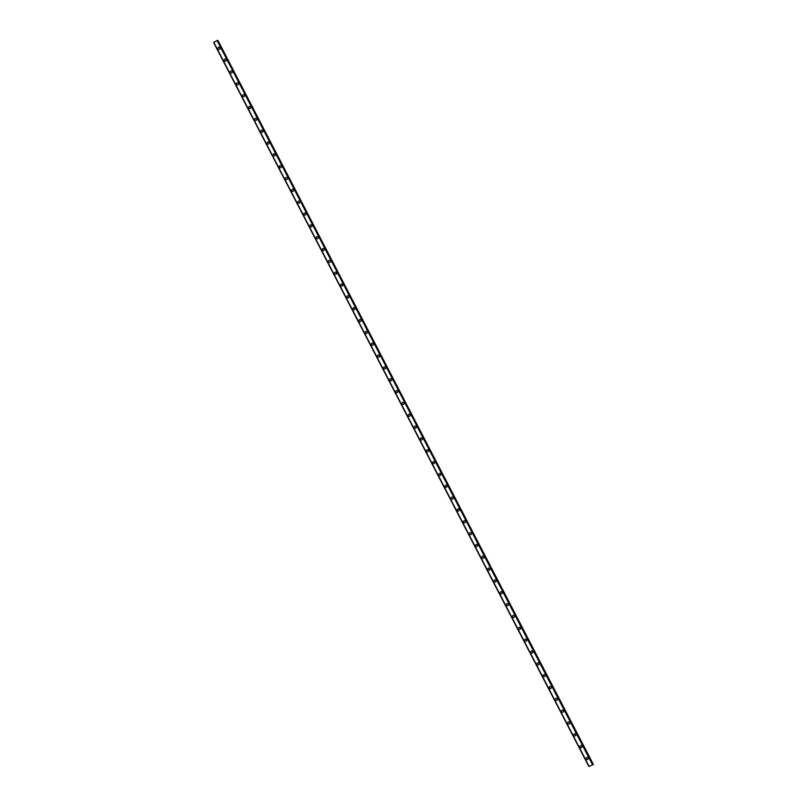 <?xml version="1.0" encoding="UTF-8"?>
<svg xmlns="http://www.w3.org/2000/svg" width="807" height="807" viewBox="0 0 807 807"><rect width="100%" height="100%" fill="white"/><g stroke="black" fill="none" stroke-linecap="round" stroke-linejoin="round"><path stroke-width="1.21" d="M586.921 759.558A1.069 1.039 101.6 0 1 586.306 757.884A1.069 1.039 101.6 0 1 588.051 758.005A1.069 1.039 101.6 0 1 586.921 759.558A1.069 1.039 101.6 0 1 586.306 757.884A1.069 1.039 101.6 0 1 587.355 757.47M580.788 747.726A1.069 1.039 101.6 0 1 580.172 746.051A1.069 1.039 101.6 0 1 581.918 746.172A1.069 1.039 101.6 0 1 580.788 747.726A1.069 1.039 101.6 0 1 580.172 746.051A1.069 1.039 101.6 0 1 581.222 745.638M574.655 735.893A1.069 1.039 101.6 0 1 574.039 734.209A1.069 1.039 101.6 0 1 575.784 734.33A1.069 1.039 101.6 0 1 574.655 735.893A1.069 1.039 101.6 0 1 574.039 734.209A1.069 1.039 101.6 0 1 575.078 733.795M568.521 724.05A1.069 1.039 101.6 0 1 567.906 722.376A1.069 1.039 101.6 0 1 569.651 722.497A1.069 1.039 101.6 0 1 568.521 724.05A1.069 1.039 101.6 0 1 567.906 722.376A1.069 1.039 101.6 0 1 568.945 721.962M562.378 712.218A1.069 1.039 101.6 0 1 561.763 710.533A1.069 1.039 101.6 0 1 563.518 710.654A1.069 1.039 101.6 0 1 562.378 712.218A1.069 1.039 101.6 0 1 561.763 710.533A1.069 1.039 101.6 0 1 562.812 710.12M556.245 700.375A1.069 1.039 101.6 0 1 555.63 698.701A1.069 1.039 101.6 0 1 557.375 698.822A1.069 1.039 101.6 0 1 556.245 700.375A1.069 1.039 101.6 0 1 555.63 698.701A1.069 1.039 101.6 0 1 556.679 698.287M550.112 688.542A1.069 1.039 101.6 0 1 549.496 686.858A1.069 1.039 101.6 0 1 551.242 686.989A1.069 1.039 101.6 0 1 550.112 688.542A1.069 1.039 101.6 0 1 549.496 686.858A1.069 1.039 101.6 0 1 550.535 686.444M543.979 676.7A1.069 1.039 101.6 0 1 543.363 675.025A1.069 1.039 101.6 0 1 545.108 675.146A1.069 1.039 101.6 0 1 543.979 676.7A1.069 1.039 101.6 0 1 543.363 675.025A1.069 1.039 101.6 0 1 544.402 674.612M537.835 664.867A1.069 1.039 101.6 0 1 537.22 663.193A1.069 1.039 101.6 0 1 538.975 663.314A1.069 1.039 101.6 0 1 537.835 664.867A1.069 1.039 101.6 0 1 537.22 663.193A1.069 1.039 101.6 0 1 538.269 662.779M531.702 653.034A1.069 1.039 101.6 0 1 531.087 651.35A1.069 1.039 101.6 0 1 532.832 651.471A1.069 1.039 101.6 0 1 531.702 653.034A1.069 1.039 101.6 0 1 531.087 651.35A1.069 1.039 101.6 0 1 532.136 650.936M525.569 641.192A1.069 1.039 101.6 0 1 524.953 639.517A1.069 1.039 101.6 0 1 526.699 639.638A1.069 1.039 101.6 0 1 525.569 641.192A1.069 1.039 101.6 0 1 524.953 639.517A1.069 1.039 101.6 0 1 525.993 639.104M519.436 629.359A1.069 1.039 101.6 0 1 518.82 627.675A1.069 1.039 101.6 0 1 520.565 627.806A1.069 1.039 101.6 0 1 519.436 629.359A1.069 1.039 101.6 0 1 518.82 627.675A1.069 1.039 101.6 0 1 519.859 627.261M513.292 617.516A1.069 1.039 101.6 0 1 512.677 615.842A1.069 1.039 101.6 0 1 514.432 615.963A1.069 1.039 101.6 0 1 513.292 617.516A1.069 1.039 101.6 0 1 512.677 615.842A1.069 1.039 101.6 0 1 513.726 615.428M507.159 605.684A1.069 1.039 101.6 0 1 506.544 604.009A1.069 1.039 101.6 0 1 508.289 604.13A1.069 1.039 101.6 0 1 507.159 605.684A1.069 1.039 101.6 0 1 506.544 604.009A1.069 1.039 101.6 0 1 507.593 603.596M501.026 593.851A1.069 1.039 101.6 0 1 500.411 592.167A1.069 1.039 101.6 0 1 502.156 592.288A1.069 1.039 101.6 0 1 501.026 593.851A1.069 1.039 101.6 0 1 500.411 592.167A1.069 1.039 101.6 0 1 501.45 591.753M494.893 582.008A1.069 1.039 101.6 0 1 494.277 580.334A1.069 1.039 101.6 0 1 496.023 580.455A1.069 1.039 101.6 0 1 494.893 582.008A1.069 1.039 101.6 0 1 494.277 580.334A1.069 1.039 101.6 0 1 495.316 579.92M488.749 570.176A1.069 1.039 101.6 0 1 488.144 568.491A1.069 1.039 101.6 0 1 489.889 568.612A1.069 1.039 101.6 0 1 488.749 570.176A1.069 1.039 101.6 0 1 488.134 568.491A1.069 1.039 101.6 0 1 489.183 568.078M482.616 558.333A1.069 1.039 101.6 0 1 482.001 556.659A1.069 1.039 101.6 0 1 483.746 556.78A1.069 1.039 101.6 0 1 482.616 558.333A1.069 1.039 101.6 0 1 482.001 556.659A1.069 1.039 101.6 0 1 483.05 556.245M476.483 546.5A1.069 1.039 101.6 0 1 475.868 544.826A1.069 1.039 101.6 0 1 477.613 544.947A1.069 1.039 101.6 0 1 476.483 546.5A1.069 1.039 101.6 0 1 475.868 544.826A1.069 1.039 101.6 0 1 476.907 544.402M470.35 534.668A1.069 1.039 101.6 0 1 469.735 532.983A1.069 1.039 101.6 0 1 471.48 533.104A1.069 1.039 101.6 0 1 470.35 534.668A1.069 1.039 101.6 0 1 469.735 532.983A1.069 1.039 101.6 0 1 470.774 532.57M464.207 522.825A1.069 1.039 101.6 0 1 463.601 521.151A1.069 1.039 101.6 0 1 465.346 521.272A1.069 1.039 101.6 0 1 464.207 522.825A1.069 1.039 101.6 0 1 463.591 521.151A1.069 1.039 101.6 0 1 464.64 520.737M457.377 510.458A1.069 1.039 101.6 0 1 458.507 508.894A1.069 1.039 101.6 0 1 459.122 510.579A1.069 1.039 101.6 0 1 457.377 510.458M458.073 510.992A1.069 1.039 101.6 0 1 457.458 509.308A1.069 1.039 101.6 0 1 458.507 508.894M451.94 499.15A1.069 1.039 101.6 0 1 451.325 497.475A1.069 1.039 101.6 0 1 453.07 497.596A1.069 1.039 101.6 0 1 451.94 499.15A1.069 1.039 101.6 0 1 451.325 497.475A1.069 1.039 101.6 0 1 452.364 497.062M445.807 487.317A1.069 1.039 101.6 0 1 445.192 485.632A1.069 1.039 101.6 0 1 446.937 485.764A1.069 1.039 101.6 0 1 445.807 487.317A1.069 1.039 101.6 0 1 445.192 485.632A1.069 1.039 101.6 0 1 446.231 485.219M439.664 475.474A1.069 1.039 101.6 0 1 439.058 473.8A1.069 1.039 101.6 0 1 440.804 473.921A1.069 1.039 101.6 0 1 439.664 475.474A1.069 1.039 101.6 0 1 439.058 473.8A1.069 1.039 101.6 0 1 440.097 473.386M433.53 463.642A1.069 1.039 101.6 0 1 432.915 461.967A1.069 1.039 101.6 0 1 434.66 462.088A1.069 1.039 101.6 0 1 433.53 463.642A1.069 1.039 101.6 0 1 432.915 461.967A1.069 1.039 101.6 0 1 433.964 461.554M427.397 451.809A1.069 1.039 101.6 0 1 426.782 450.124A1.069 1.039 101.6 0 1 428.527 450.245A1.069 1.039 101.6 0 1 427.397 451.809A1.069 1.039 101.6 0 1 426.782 450.124A1.069 1.039 101.6 0 1 427.831 449.711M421.264 439.966A1.069 1.039 101.6 0 1 420.649 438.292A1.069 1.039 101.6 0 1 422.394 438.413A1.069 1.039 101.6 0 1 421.264 439.966A1.069 1.039 101.6 0 1 420.649 438.292A1.069 1.039 101.6 0 1 421.688 437.878M415.131 428.134A1.069 1.039 101.6 0 1 414.516 426.449A1.069 1.039 101.6 0 1 416.261 426.58A1.069 1.039 101.6 0 1 415.131 428.134A1.069 1.039 101.6 0 1 414.516 426.449A1.069 1.039 101.6 0 1 415.555 426.035M408.988 416.291A1.069 1.039 101.6 0 1 408.372 414.616A1.069 1.039 101.6 0 1 410.127 414.737A1.069 1.039 101.6 0 1 408.988 416.291A1.069 1.039 101.6 0 1 408.372 414.616A1.069 1.039 101.6 0 1 409.421 414.203M402.854 404.458A1.069 1.039 101.6 0 1 402.239 402.784A1.069 1.039 101.6 0 1 403.984 402.905A1.069 1.039 101.6 0 1 402.854 404.458A1.069 1.039 101.6 0 1 402.239 402.784A1.069 1.039 101.6 0 1 403.288 402.37M396.721 392.626A1.069 1.039 101.6 0 1 396.106 390.941A1.069 1.039 101.6 0 1 397.851 391.062A1.069 1.039 101.6 0 1 396.721 392.626A1.069 1.039 101.6 0 1 396.106 390.941A1.069 1.039 101.6 0 1 397.145 390.527M390.588 380.783A1.069 1.039 101.6 0 1 389.973 379.108A1.069 1.039 101.6 0 1 391.718 379.229A1.069 1.039 101.6 0 1 390.588 380.783A1.069 1.039 101.6 0 1 389.973 379.108A1.069 1.039 101.6 0 1 391.012 378.695M384.445 368.95A1.069 1.039 101.6 0 1 383.829 367.266A1.069 1.039 101.6 0 1 385.585 367.387A1.069 1.039 101.6 0 1 384.445 368.95A1.069 1.039 101.6 0 1 383.829 367.266A1.069 1.039 101.6 0 1 384.878 366.852M378.312 357.108A1.069 1.039 101.6 0 1 377.696 355.433A1.069 1.039 101.6 0 1 379.441 355.554A1.069 1.039 101.6 0 1 378.312 357.108A1.069 1.039 101.6 0 1 377.696 355.433A1.069 1.039 101.6 0 1 378.745 355.019M372.178 345.275A1.069 1.039 101.6 0 1 371.563 343.59A1.069 1.039 101.6 0 1 373.308 343.721A1.069 1.039 101.6 0 1 372.178 345.275A1.069 1.039 101.6 0 1 371.563 343.59A1.069 1.039 101.6 0 1 372.602 343.177M366.045 333.432A1.069 1.039 101.6 0 1 365.43 331.758A1.069 1.039 101.6 0 1 367.175 331.879A1.069 1.039 101.6 0 1 366.045 333.432A1.069 1.039 101.6 0 1 365.43 331.758A1.069 1.039 101.6 0 1 366.469 331.344M359.902 321.6A1.069 1.039 101.6 0 1 359.286 319.925A1.069 1.039 101.6 0 1 361.042 320.046A1.069 1.039 101.6 0 1 359.902 321.6A1.069 1.039 101.6 0 1 359.286 319.925A1.069 1.039 101.6 0 1 360.336 319.511M353.769 309.767A1.069 1.039 101.6 0 1 353.153 308.082A1.069 1.039 101.6 0 1 354.898 308.203A1.069 1.039 101.6 0 1 353.769 309.767A1.069 1.039 101.6 0 1 353.153 308.082A1.069 1.039 101.6 0 1 354.202 307.669M347.635 297.924A1.069 1.039 101.6 0 1 347.02 296.25A1.069 1.039 101.6 0 1 348.765 296.371A1.069 1.039 101.6 0 1 347.635 297.924A1.069 1.039 101.6 0 1 347.02 296.25A1.069 1.039 101.6 0 1 348.059 295.836M341.502 286.092A1.069 1.039 101.6 0 1 340.887 284.407A1.069 1.039 101.6 0 1 342.632 284.538A1.069 1.039 101.6 0 1 341.502 286.092A1.069 1.039 101.6 0 1 340.887 284.407A1.069 1.039 101.6 0 1 341.926 283.993M335.359 274.249A1.069 1.039 101.6 0 1 334.754 272.574A1.069 1.039 101.6 0 1 336.499 272.695A1.069 1.039 101.6 0 1 335.359 274.249A1.069 1.039 101.6 0 1 334.744 272.574A1.069 1.039 101.6 0 1 335.793 272.161M329.226 262.416A1.069 1.039 101.6 0 1 328.61 260.742A1.069 1.039 101.6 0 1 330.356 260.863A1.069 1.039 101.6 0 1 329.226 262.416A1.069 1.039 101.6 0 1 328.61 260.742A1.069 1.039 101.6 0 1 329.66 260.328M323.093 250.584A1.069 1.039 101.6 0 1 322.477 248.899A1.069 1.039 101.6 0 1 324.222 249.02A1.069 1.039 101.6 0 1 323.093 250.584A1.069 1.039 101.6 0 1 322.477 248.899A1.069 1.039 101.6 0 1 323.516 248.485M316.959 238.741A1.069 1.039 101.6 0 1 316.344 237.066A1.069 1.039 101.6 0 1 318.089 237.187A1.069 1.039 101.6 0 1 316.959 238.741A1.069 1.039 101.6 0 1 316.344 237.066A1.069 1.039 101.6 0 1 317.383 236.653M310.826 226.908A1.069 1.039 101.6 0 1 310.211 225.224A1.069 1.039 101.6 0 1 311.956 225.345A1.069 1.039 101.6 0 1 310.816 226.908A1.069 1.039 101.6 0 1 310.201 225.224A1.069 1.039 101.6 0 1 311.25 224.81M304.683 215.065A1.069 1.039 101.6 0 1 304.068 213.391A1.069 1.039 101.6 0 1 305.813 213.512A1.069 1.039 101.6 0 1 304.683 215.065A1.069 1.039 101.6 0 1 304.068 213.391A1.069 1.039 101.6 0 1 305.117 212.977M298.55 203.233A1.069 1.039 101.6 0 1 297.934 201.558A1.069 1.039 101.6 0 1 299.679 201.679A1.069 1.039 101.6 0 1 298.55 203.233A1.069 1.039 101.6 0 1 297.934 201.558A1.069 1.039 101.6 0 1 298.973 201.135M292.416 191.4A1.069 1.039 101.6 0 1 291.801 189.716A1.069 1.039 101.6 0 1 293.546 189.837A1.069 1.039 101.6 0 1 292.416 191.4A1.069 1.039 101.6 0 1 291.801 189.716A1.069 1.039 101.6 0 1 292.84 189.302M286.273 179.558A1.069 1.039 101.6 0 1 285.668 177.883A1.069 1.039 101.6 0 1 287.413 178.004A1.069 1.039 101.6 0 1 286.273 179.558A1.069 1.039 101.6 0 1 285.668 177.883A1.069 1.039 101.6 0 1 286.707 177.469M280.14 167.725A1.069 1.039 101.6 0 1 279.525 166.04A1.069 1.039 101.6 0 1 281.27 166.161A1.069 1.039 101.6 0 1 280.14 167.725A1.069 1.039 101.6 0 1 279.525 166.04A1.069 1.039 101.6 0 1 280.574 165.627M274.007 155.882A1.069 1.039 101.6 0 1 273.391 154.208A1.069 1.039 101.6 0 1 275.137 154.329A1.069 1.039 101.6 0 1 274.007 155.882A1.069 1.039 101.6 0 1 273.391 154.208A1.069 1.039 101.6 0 1 274.441 153.794M267.874 144.05A1.069 1.039 101.6 0 1 267.258 142.365A1.069 1.039 101.6 0 1 269.003 142.496A1.069 1.039 101.6 0 1 267.874 144.05A1.069 1.039 101.6 0 1 267.258 142.365A1.069 1.039 101.6 0 1 268.297 141.951M261.74 132.207A1.069 1.039 101.6 0 1 261.125 130.532A1.069 1.039 101.6 0 1 262.87 130.653A1.069 1.039 101.6 0 1 261.74 132.207A1.069 1.039 101.6 0 1 261.125 130.532A1.069 1.039 101.6 0 1 262.164 130.119M255.597 120.374A1.069 1.039 101.6 0 1 254.982 118.7A1.069 1.039 101.6 0 1 256.737 118.821A1.069 1.039 101.6 0 1 255.597 120.374A1.069 1.039 101.6 0 1 254.982 118.7A1.069 1.039 101.6 0 1 256.031 118.286M249.464 108.541A1.069 1.039 101.6 0 1 248.849 106.857A1.069 1.039 101.6 0 1 250.594 106.978A1.069 1.039 101.6 0 1 249.464 108.541A1.069 1.039 101.6 0 1 248.849 106.857A1.069 1.039 101.6 0 1 249.898 106.443M243.331 96.699A1.069 1.039 101.6 0 1 242.715 95.024A1.069 1.039 101.6 0 1 244.46 95.145A1.069 1.039 101.6 0 1 243.331 96.699A1.069 1.039 101.6 0 1 242.715 95.024A1.069 1.039 101.6 0 1 243.754 94.611M237.197 84.866A1.069 1.039 101.6 0 1 236.582 83.182A1.069 1.039 101.6 0 1 238.327 83.313A1.069 1.039 101.6 0 1 237.197 84.866A1.069 1.039 101.6 0 1 236.582 83.182A1.069 1.039 101.6 0 1 237.621 82.768M231.054 73.023A1.069 1.039 101.6 0 1 230.439 71.349A1.069 1.039 101.6 0 1 232.194 71.47A1.069 1.039 101.6 0 1 231.054 73.023A1.069 1.039 101.6 0 1 230.439 71.349A1.069 1.039 101.6 0 1 231.488 70.935M224.921 61.191A1.069 1.039 101.6 0 1 224.306 59.516A1.069 1.039 101.6 0 1 226.051 59.637A1.069 1.039 101.6 0 1 224.921 61.191A1.069 1.039 101.6 0 1 224.306 59.516A1.069 1.039 101.6 0 1 225.355 59.103M218.788 49.358A1.069 1.039 101.6 0 1 218.172 47.674A1.069 1.039 101.6 0 1 219.918 47.795A1.069 1.039 101.6 0 1 218.788 49.358A1.069 1.039 101.6 0 1 218.172 47.674A1.069 1.039 101.6 0 1 219.211 47.26M213.623 42.468L588.888 766.509L593.407 764.501L588.888 766.519L213.805 42.297L217.396 40.37L592.691 764.39M217.547 40.37L592.842 764.39L217.396 40.37M217.638 40.552L593.095 764.501M593.407 764.501L217.799 40.481M592.388 764.501L217.043 40.501M589.08 766.347L213.784 42.317L589.1 766.317M217.456 40.35L592.752 764.37M217.94 40.451L593.236 764.471M213.593 42.499L588.888 766.509"/></g></svg>
